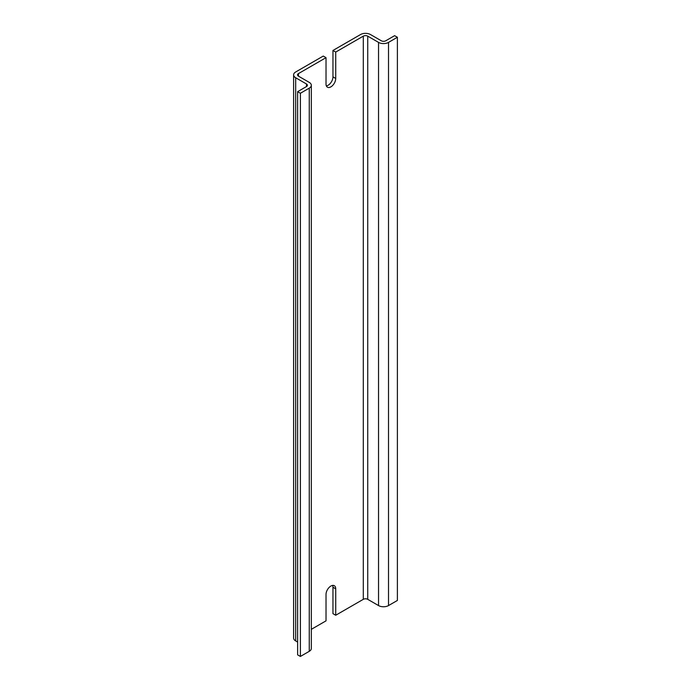 <?xml version="1.0" encoding="UTF-8"?>
<svg xmlns="http://www.w3.org/2000/svg" width="691" height="691" viewBox="0 0 691 691"><rect width="100%" height="100%" fill="white"/><g stroke="black" fill="none" stroke-linecap="round" stroke-linejoin="round"><path stroke-width="1.04" d="M311.33 629.337L326.022 620.855L326.022 594.45A6.858 3.956 -60 0 1 329.02 587.549A6.858 3.956 -60 0 1 334.306 585.709A6.858 3.956 -60 0 1 335.722 588.853L335.722 615.249L332.958 613.651L332.958 587.255A6.858 3.956 120 0 0 332.63 585.424M309.257 651.328A7.057 4.077 0 0 0 311.33 648.452L311.33 85.269A7.057 4.077 180 0 1 309.257 88.146L300.395 93.268L297.622 91.67L297.622 654.852L300.395 656.45L309.257 651.328L309.257 88.146M297.622 642.051L295.679 640.928L295.679 77.746A7.057 4.077 180 0 1 293.615 74.87A7.057 4.077 180 0 1 295.679 71.985L323.258 56.066L326.022 57.673L326.022 84.069A6.858 3.956 -60 0 0 327.448 87.204A6.858 3.956 -60 0 0 332.734 85.373A6.858 3.956 -60 0 0 335.722 78.472L332.958 76.865L332.958 50.469L360.529 34.55A7.057 4.077 180 0 1 370.506 34.55L381.311 40.786A3.135 1.814 0 0 0 385.742 40.786L394.613 35.673L397.385 37.271L388.515 42.393A7.057 4.077 180 0 1 378.538 42.393L378.538 605.575A7.057 4.077 0 0 0 388.515 605.575L397.385 600.453L397.385 37.271M293.615 74.87L293.615 638.052A7.057 4.077 0 0 0 295.679 640.928M378.538 605.575L367.733 599.33L367.733 36.148A3.135 1.814 0 0 0 363.302 36.148L363.302 599.33A3.135 1.814 180 0 1 367.733 599.33M363.302 599.33L335.722 615.249M326.351 85.9A6.858 3.956 120 0 0 332.958 76.865M332.958 50.469L335.722 52.067L335.722 78.472M295.679 77.746L306.493 83.991L306.493 86.548A3.135 1.814 0 0 0 307.409 85.269A3.135 1.814 0 0 0 306.493 83.991M306.493 86.548L297.622 91.67M298.452 76.148L298.452 73.592A3.135 1.814 0 0 0 297.536 74.87A3.135 1.814 0 0 0 298.452 76.148L309.257 82.384A7.057 4.077 180 0 1 311.33 85.269M298.452 73.592L326.022 57.673M335.722 52.067L363.302 36.148M367.733 36.148L378.538 42.393M300.395 93.268L300.395 656.45M335.722 588.853L332.958 587.255M388.515 605.575L388.515 42.393"/></g></svg>
